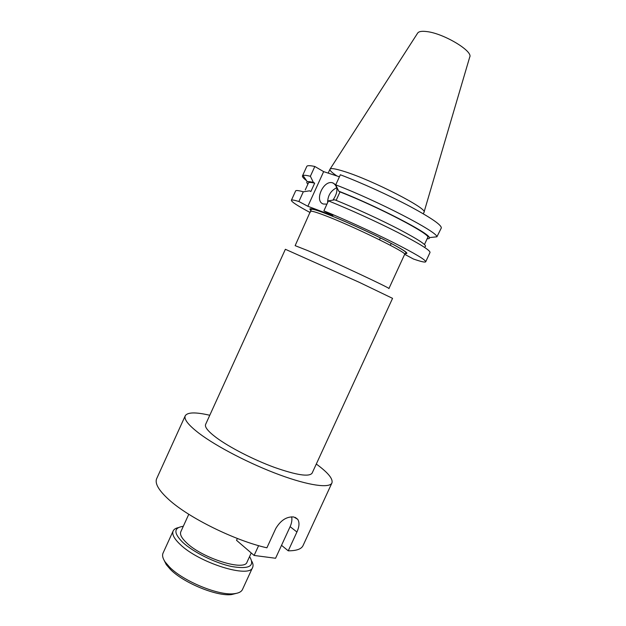 <?xml version="1.0" encoding="UTF-8"?>
<svg xmlns="http://www.w3.org/2000/svg" width="626" height="626" viewBox="0 0 626 626"><rect width="100%" height="100%" fill="white"/><g stroke="black" fill="none" stroke-linecap="round" stroke-linejoin="round"><path stroke-width="0.94" d="M236.401 593.354L231.659 594.551C217.206 596.727 183.379 582.884 170.311 569.316L166.281 564.621L164.082 560.247M173.152 530.958L163.05 553.094C162.017 555.426 162.729 558.408 165.209 562.046L169.466 566.992C183.261 581.296 219.1 595.968 234.304 593.683C238.678 593.182 241.409 591.773 242.489 589.465L252.654 567.352C250.079 578.839 198.677 562.899 179.889 544.158C174.044 538.556 171.798 534.15 173.152 530.958C173.934 529.306 175.679 528.188 178.387 527.608M183.277 526.341L182.471 526.427C173.652 527.968 173.715 533.25 182.667 542.265C193.105 552.093 215.203 563.056 231.612 566.507C248.804 569.386 254.931 566.327 249.993 557.336L249.531 556.67M251.769 561.201C253.1 563.635 253.389 565.685 252.654 567.352M316.302 464.038C327.993 472.591 333.204 478.89 331.929 482.943L303.039 545.598C301.427 549.072 296.497 550.81 288.25 550.825L296.92 532.006C299.361 526.607 299.627 522.374 297.71 519.298L293.766 516.966C286.685 516.434 280.675 520.292 275.753 528.547L266.895 547.813C235.024 540.668 188.747 517.827 168.871 499.634C158.675 490.361 154.614 483.35 156.696 478.6L185.249 415.781C187.487 412.174 195.656 412.002 209.773 415.265M332.985 200.093C338.236 192.159 338.22 186.431 332.954 182.909L332.453 182.769C323.173 180.069 314.095 201.212 323.329 204.013L326.944 204.139M336.772 187.706C330.778 190.648 327.734 195.625 327.625 202.636M404.631 254.406L388.91 288.578C392.072 289.016 334.652 262.114 307.718 250.603L295.143 245.65L311.357 209.256C312.875 209.061 316.959 210.226 323.603 212.762C340.849 219.202 372.744 233.655 391.211 243.404C409.075 252.974 405.335 252.435 405.851 252.841L404.631 254.406C408.535 253.248 351.476 225.337 323.916 215.109C315.559 211.964 311.169 210.735 310.746 211.416M392.557 298.352L359.207 282.295L285.37 249.281L205.61 424.405C204.53 427.01 208.059 431.392 216.205 437.551C229.139 447.199 253.311 459.64 274.321 467.348C296.567 475.15 309.166 477.09 312.1 473.162L392.557 298.352M251.229 552.961L247.051 562.07C244.836 571.538 202.315 558.298 186.564 542.797C181.61 538.102 179.693 534.424 180.812 531.748L188.786 514.267M424.06 212.073L469.711 57.099C473.397 51.293 443.912 33.522 426.955 31.597C421.76 30.917 418.63 31.457 417.573 33.233L330.09 169.051M423.301 213.802L424.005 212.277C428.818 209.154 372.22 179.998 343.877 171.352C335.301 168.66 330.669 167.956 329.972 169.231L329.965 169.255C329.636 170.413 331.952 172.651 336.913 175.969M331.929 482.943C329.612 488.413 309.001 485.682 279.603 474.852C250.251 464.062 216.518 446.573 199.068 433.325C188.363 425.085 183.754 419.24 185.249 415.781M288.25 550.825L281.528 545.332M302.468 175.898L306.771 166.438C307.249 165.397 309.933 165.421 314.823 166.485L310.371 176.274C306.49 175.327 304.025 175.061 302.976 175.476L302.468 175.898C302.139 176.759 303.5 178.332 306.544 180.632M310.371 176.274L313.383 182.432C310.253 181.673 308.235 181.446 307.319 181.743C306.419 182.056 306.615 182.855 307.898 184.13M313.383 182.432L314.675 183.168C310.864 182.26 308.79 182.174 308.454 182.909L305.261 189.928M314.675 183.168L310.864 191.54L309.565 190.82L303.297 191.806C298.532 190.468 295.981 190.171 295.636 190.922L291.372 200.289C291.333 201.744 297.616 205.837 310.214 212.59M303.297 191.806L298.892 201.502C294.173 200.054 291.661 199.655 291.372 200.289M390.342 245.298L391.227 243.381M441.283 228.02C441.807 225.18 431.424 218.005 410.14 206.494C389.474 195.523 361.499 182.808 340.341 174.764L335.739 184.85C377.791 200.93 437.668 232.003 436.917 236.8L441.283 228.02M314.823 166.485L323.65 171.634L339.417 176.79M427.151 238.733C428.959 238.866 429.686 238.49 429.334 237.614C429.459 233.279 376.852 206.048 338.705 191.157L335.739 184.85M424.483 244.508L427.707 237.512C432.073 235.04 379.356 207.308 340.004 191.892L338.705 191.157M336.139 200.359L340.004 191.892M425.023 246.73C427.761 245.775 419.537 240.196 400.366 230C381.664 220.211 355.044 207.957 334.761 199.804L328.439 200.86L323.877 210.852L332.875 215.688L307.859 206.283L323.65 171.634M404.678 254.305L413.418 259.007C421.032 261.652 425.132 262.584 425.711 261.793L430.023 252.45C430.218 250.314 419.592 243.71 398.144 232.614C377.337 221.995 349.394 209.272 328.439 200.86M425.711 261.793C425.782 259.939 415.061 253.546 393.551 242.614C372.697 232.129 344.769 219.405 323.877 210.852M298.892 201.502L307.859 206.283M379.497 239.781L380.373 237.864M258.616 545.653L254.117 555.45L275.573 558.259L290.12 526.662C291.724 523.093 292.24 519.815 291.661 516.841M254.117 555.45L236.534 540.316L237.371 538.477M311.012 210.399C307.601 207.582 311.748 208.341 323.454 212.668C338.541 218.333 364.794 230.024 383.675 239.508C403.269 249.524 410.453 254.195 405.225 253.53M296.92 532.006L290.12 526.662M231.659 594.551L234.304 593.683M166.281 564.621L165.209 562.046M297.71 519.298L295.222 517.381M335.09 184.287L332.453 182.769M307.319 181.743L302.976 175.476M429.334 237.614L436.917 236.8M329.972 169.231L328.204 173.12"/></g></svg>
